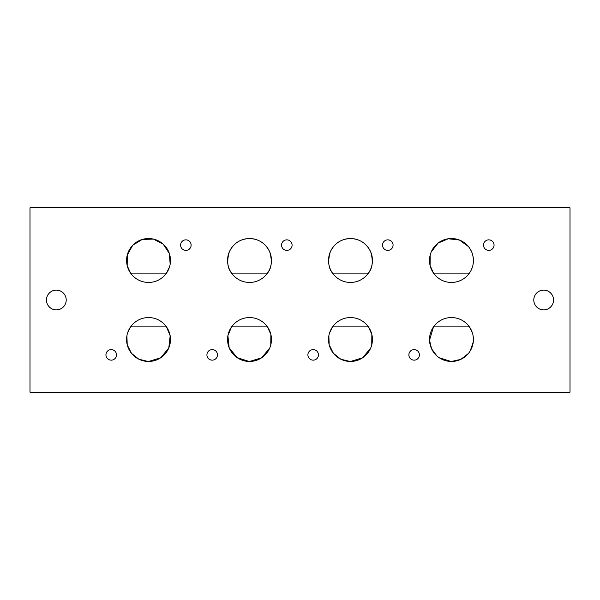 <?xml version="1.0" encoding="UTF-8"?>
<svg xmlns="http://www.w3.org/2000/svg" width="600" height="600" viewBox="0 0 600 600"><rect width="100%" height="100%" fill="white"/><g stroke="black" fill="none" stroke-linecap="round" stroke-linejoin="round"><path stroke-width="0.9" d="M148.538 361.462A21.953 21.953 0 0 0 167.55 328.538A21.953 21.953 0 0 0 129.525 328.538A21.953 21.953 0 0 0 148.538 361.462L160.695 357.788L168.78 348.007L170.167 335.775L166.5 326.895L130.567 326.895L127.545 333.097M126.907 335.752L127.222 344.767L131.483 353.332L138.833 359.205L148.042 361.455M212.197 360.15A5.265 5.265 0 0 0 216.757 352.245A5.265 5.265 0 0 0 207.63 352.245A5.265 5.265 0 0 0 212.197 360.15M313.17 360.15A5.265 5.265 0 0 0 317.73 352.245A5.265 5.265 0 0 0 308.61 352.245A5.265 5.265 0 0 0 313.17 360.15M414.15 360.15A5.265 5.265 0 0 0 418.71 352.245A5.265 5.265 0 0 0 409.582 352.245A5.265 5.265 0 0 0 414.15 360.15M111.218 360.15A5.265 5.265 0 0 0 115.785 352.245A5.265 5.265 0 0 0 106.657 352.245A5.265 5.265 0 0 0 111.218 360.15M543.66 309.877A9.877 9.877 0 0 0 553.537 300A9.877 9.877 0 0 0 543.66 290.123A9.877 9.877 0 0 0 533.783 300A9.877 9.877 0 0 0 543.66 309.877M56.34 309.877A9.877 9.877 0 0 0 66.218 300A9.877 9.877 0 0 0 56.34 290.123A9.877 9.877 0 0 0 46.463 300A9.877 9.877 0 0 0 56.34 309.877M169.53 266.903L166.5 273.105L130.567 273.105L127.185 265.582L127.275 255.038L132.727 245.257L142.17 239.483L153.405 239.085L163.222 244.17L169.365 253.56L170.16 264.248M469.433 273.105L433.5 273.105L430.11 265.582L430.2 255.038M471.577 269.28L472.455 266.903M473.092 264.248L473.4 261.33M473.303 258.27L472.748 255.12M471.728 252.038L470.243 249.127M468.375 246.495L459.397 240.022L448.26 238.77L438.037 243.12L431.228 251.978M368.452 273.105L332.52 273.105C328.418 268.23 327.66 261.188 330.255 251.978C334.298 243.42 341.055 238.942 350.52 238.538C359.962 238.95 366.705 243.45 370.748 252.038C373.312 261.233 372.548 268.252 368.452 273.105M267.48 273.105L231.548 273.105C227.438 268.23 226.68 261.188 229.275 251.978C233.325 243.42 240.083 238.942 249.548 238.538C258.983 238.95 265.725 243.45 269.775 252.038C272.34 261.233 271.575 268.252 267.48 273.105M350.49 282.442A21.953 21.953 0 0 0 369.495 249.51A21.953 21.953 0 0 0 331.478 249.51A21.953 21.953 0 0 0 350.49 282.442M451.463 282.442A21.953 21.953 0 0 0 470.475 249.51A21.953 21.953 0 0 0 432.45 249.51A21.953 21.953 0 0 0 451.463 282.442M148.538 282.442A21.953 21.953 0 0 0 167.55 249.51A21.953 21.953 0 0 0 129.525 249.51A21.953 21.953 0 0 0 148.538 282.442M249.51 361.462A21.953 21.953 0 0 0 268.522 328.538A21.953 21.953 0 0 0 230.505 328.538A21.953 21.953 0 0 0 249.51 361.462L261.668 357.795L269.745 348.022M270.78 344.962L270.862 334.418L267.48 326.895L231.548 326.895L227.903 335.655L229.163 347.745L237.053 357.585L249.015 361.455M472.463 333.112L469.433 326.895L433.5 326.895L429.525 340.192L431.528 348.705L436.778 355.83M439.29 357.78L450.967 361.455M451.463 361.462A21.953 21.953 0 0 0 470.475 328.538A21.953 21.953 0 0 0 432.45 328.538A21.953 21.953 0 0 0 451.463 361.462L460.838 359.362L468.345 353.543M470.213 350.933L473.295 341.798M473.4 338.715L473.092 335.782M371.752 344.962L371.843 334.418L368.452 326.895L332.52 326.895L329.498 333.097M328.86 335.752L329.175 344.767L333.435 353.332L340.785 359.205L349.987 361.455M350.49 361.462A21.953 21.953 0 0 0 369.495 328.538A21.953 21.953 0 0 0 331.478 328.538A21.953 21.953 0 0 0 350.49 361.462L362.64 357.795L370.725 348.022M286.83 250.388A5.265 5.265 0 0 0 291.39 242.49A5.265 5.265 0 0 0 282.27 242.49A5.265 5.265 0 0 0 286.83 250.388M387.803 250.388A5.265 5.265 0 0 0 392.37 242.49A5.265 5.265 0 0 0 383.243 242.49A5.265 5.265 0 0 0 387.803 250.388M488.783 250.388A5.265 5.265 0 0 0 493.342 242.49A5.265 5.265 0 0 0 484.215 242.49A5.265 5.265 0 0 0 488.783 250.388M185.85 250.388A5.265 5.265 0 0 0 190.417 242.49A5.265 5.265 0 0 0 181.29 242.49A5.265 5.265 0 0 0 185.85 250.388M249.51 282.442A21.953 21.953 0 0 0 268.522 249.51A21.953 21.953 0 0 0 230.505 249.51A21.953 21.953 0 0 0 249.51 282.442M30 207.803L30 392.197L570 392.197L570 207.803L30 207.803"/></g></svg>
